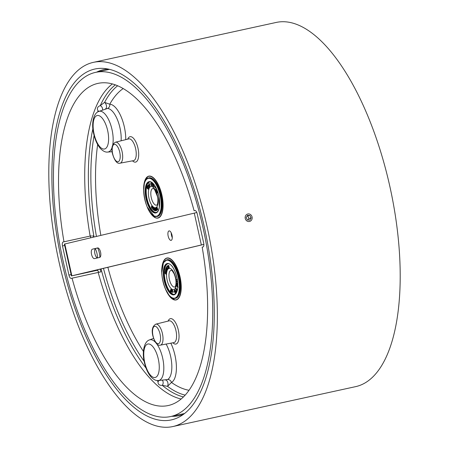 <?xml version="1.0" encoding="UTF-8"?>
<svg xmlns="http://www.w3.org/2000/svg" width="449" height="449" viewBox="0 0 449 449"><rect width="100%" height="100%" fill="white"/><g stroke="black" fill="none" stroke-linecap="round" stroke-linejoin="round"><path stroke-width="0.67" d="M61.76 261.47A179.555 73.305 77.7 0 1 103.635 68.428A179.555 73.305 77.7 0 1 204.396 227.452A179.555 73.305 77.7 0 1 179.69 416.745A179.555 73.305 77.7 0 1 61.76 261.47M108.057 69.039A177.058 72.289 -102.3 0 0 103.618 69.662A177.058 72.289 -102.3 0 0 96.58 72.154M59.049 262.115A186.38 76.094 -102.3 0 0 172.837 426.55A186.38 76.094 -102.3 0 0 207.107 226.807A186.38 76.094 -102.3 0 0 93.319 62.372A186.38 76.094 -102.3 0 0 59.049 262.115M172.837 426.55L355.681 386.628A186.38 76.094 -102.3 0 0 389.951 186.885A186.38 76.094 -102.3 0 0 276.163 22.45L93.319 62.372M171.726 416.302A177.058 72.289 -102.3 0 0 179.162 415.628A177.058 72.289 -102.3 0 0 183.456 414.348M245.148 217.439A3.828 3.497 76.6 0 0 248.533 221.537A3.828 3.497 76.6 0 0 252.175 218.029A3.828 3.497 76.6 0 0 248.785 213.932A3.828 3.497 76.6 0 0 245.148 217.439M247.348 219.943L249.818 220.15L251.126 217.939L249.97 215.526L247.506 215.318L246.192 217.529L247.348 219.943M247.102 216.003L249.97 215.526M247.753 216.053L248.909 218.472L251.126 217.939M248 219.999L248.909 218.472M170.833 343.176A25.632 10.467 77.7 0 1 174.998 355.417A25.632 10.467 77.7 0 1 171.451 382.453A3.727 3.379 61.5 0 0 167.6 379.54A21.939 8.958 -102.3 0 0 170.637 356.399A21.939 8.958 -102.3 0 0 166.102 344.063M156.583 343.676A20.828 8.503 77.7 0 1 162.678 358.145A20.828 8.503 77.7 0 1 158.357 380.539L167.6 379.54M63.124 261.144A176.126 71.907 77.7 0 1 95.508 72.39A176.126 71.907 77.7 0 1 203.032 227.778A176.126 71.907 77.7 0 1 170.654 416.537A176.126 71.907 77.7 0 1 63.124 261.144M100.194 269.136A163.318 66.677 77.7 0 0 100.924 271.858L72.053 278.172A164.856 67.305 -102.3 0 0 169.015 405.346A164.856 67.305 -102.3 0 0 202.173 247.141L202.999 246.944A3.727 1.521 77.7 0 0 203.672 242.954L197.218 213.842A3.727 1.521 77.7 0 0 194.939 210.553L194.103 210.749A164.856 67.305 -102.3 0 0 98.685 83.245A164.856 67.305 -102.3 0 0 63.983 241.781L91.416 235.809A3.727 1.521 -102.3 0 0 90.541 237.841M98.011 111.795L98.067 110.931C96.698 108.506 97.433 106.733 100.273 105.605L104.595 102.394L109.764 104.219A3.727 3.384 -88.2 0 1 107.507 108.473L98.831 111.425A20.828 8.503 77.7 0 1 112.026 129.66A20.828 8.503 77.7 0 1 112.766 144.758M189.051 390.288A156.516 63.898 -102.3 0 1 171.451 382.453L167.539 386.342L162.285 385.343C159.238 385.545 157.829 384.277 158.059 381.549L157.52 380.55M93.162 237.218A163.318 66.677 77.7 0 1 92.859 235.467M195.085 210.536L194.103 210.749M117.638 85.781A161.354 65.874 -102.3 0 0 104.595 102.394A3.727 2.183 -109.7 0 1 106.48 106.037A3.727 2.183 -109.7 0 1 105.397 108.967M102.462 110.061A3.727 2.896 43.3 0 0 100.273 105.605A162.802 66.469 -102.3 0 1 115.314 84.872M99.117 111.313A3.727 2.823 2.4 0 0 98.067 110.931A162.802 66.469 -102.3 0 0 97.674 111.986M159.03 380.494A3.727 2.857 -27.7 0 1 158.059 381.549A162.802 66.469 -102.3 0 1 156.982 380.499M162.291 380.258A3.727 2.913 -69.1 0 1 162.285 385.343A162.802 66.469 -102.3 0 0 183.456 396.933M165.49 380.022A3.727 2.189 -95.9 0 1 167.713 382.251A3.727 2.189 -95.9 0 1 167.539 386.342A161.354 65.874 -102.3 0 0 185.184 395.137M64.678 245.491L62.484 245.968L68.938 275.085A3.727 1.521 77.7 0 0 71.217 278.374A3.727 1.521 77.7 0 1 71.217 278.374L72.053 278.172M62.484 245.968A3.727 1.521 77.7 0 1 63.157 241.977L63.983 241.781M97.596 270.219A3.727 1.521 -102.3 0 0 99.302 272.217M172.018 235.175A4.844 1.976 -102.3 0 0 169.06 230.904A4.844 1.976 -102.3 0 0 168.167 236.095A4.844 1.976 -102.3 0 0 171.125 240.372A4.844 1.976 -102.3 0 0 172.018 235.175M172.281 237.689A4.844 1.976 77.7 0 1 171.49 235.366A4.844 1.976 77.7 0 1 171.226 232.857M91.551 254.364A4.844 1.976 -102.3 0 0 94.509 258.641A4.844 1.976 -102.3 0 0 94.52 258.635L99.706 257.4A4.844 1.976 -102.3 0 0 100.582 252.231A4.844 1.976 -102.3 0 0 97.624 247.938A4.844 1.976 -102.3 0 0 97.607 247.938L92.427 249.178A4.844 1.976 -102.3 0 0 91.551 254.364M97.517 257.922A4.844 1.976 77.7 0 1 94.874 253.64A4.844 1.976 77.7 0 1 95.749 248.449L97.933 247.927M196.814 212.523L64.813 243.981L71.868 275.821L71.43 275.933L97.876 270.158L97.775 269.709M97.876 270.158L75.196 275.097L203.868 244.413M71.868 275.821L203.868 244.368M64.813 243.981L64.37 244.093L71.43 275.933M174.195 291.059L174.459 290.279L175.155 292.95L174.307 290.604L174.195 291.059L174.476 290.565M172.736 290.408L172.197 292.849L172.495 290.514L171.714 290.015L172.736 290.408L172.197 292.849M171.585 289.347L171.709 291.306L171.058 291.979L170.766 291.553L170.491 291.934L170.44 290.138L171.086 289.47L171.366 289.858L171.81 289.437L171.877 291.266L171.221 291.94M171.058 291.979L171.456 292.075M170.85 291.71L170.553 292.052M170.856 289.341L171.529 289.824M164.963 272.756L166.012 272.807L165.041 271.488L166.298 272.857L165.226 273.065L166.197 274.39L164.94 273.02L165.967 272.762M165.041 271.488L166.461 272.818L166.282 273.121M165.44 273.076L166.383 274.109L166.197 274.39M165.58 269.501L165.277 269.815L166.063 269.978L166.523 271.735L166.209 272.038L165.748 271.6L165.277 269.815M165.445 269.776L166.231 269.939L166.624 270.82L166.686 271.701L166.209 272.038M165.9 267.829L166.394 267.974L166.534 268.962L167.224 269.512L166.332 269.49L166.742 270.668L165.659 268.412L165.9 267.829L166.557 267.941L166.068 267.795L166.557 267.941L166.702 268.923L167.303 269.383M167.634 268.508L167.909 268.766L167.303 269.394L166.36 266.886L167.286 268.973L167.634 268.508L167.741 268.799L167.135 269.731M167.006 269.4L166.5 269.456L166.742 270.668M166.456 266.762L167.404 268.811M167.135 266.004L167.746 267.088L167.758 265.572L168.207 268.457L167.006 266.1L167.303 265.971L167.915 267.048M167.758 265.572L168.369 268.423L168.094 268.536M168.527 267.284L168.931 267.873L169.065 267.368L168.212 266.173L168.549 265.325L169.065 266.094L168.454 265.685L168.324 266.122L169.346 267.284L168.992 268.205L168.414 267.335L169.099 267.84M168.616 265.645L168.487 266.089M177.316 279.676L176.861 279.43L176.143 280.176L176.384 279.458L177.529 279.547M177.029 279.396L176.143 280.176M177.697 282.601L177.203 281.091L176.979 281.837L176.468 280.917L176.524 282.107L176.395 280.67L176.884 281.551L176.951 280.967L177.518 281.007M177.86 282.561L177.518 282.825M177.372 281.052L176.979 281.837M176.67 281.276L176.575 282.129M176.395 280.67L176.878 281.197M177.063 283.05L177.563 284.543L177.366 285.435L177.119 284.094L177.029 285.132L177.046 283.998L176.44 283.044L177.052 283.858L177.299 283.078L177.383 284.043M177.394 283.353L177.546 284.666M177.613 284.655L177.439 285.497M177.282 284.312L177.102 285.194M177.052 283.605L176.44 283.044M175.654 290.767L174.902 289.818L175.654 290.767L175.755 292.394M175.823 290.728L175.84 292.406M178.124 287.214L177.125 286.81L176.289 284.902L177.304 286.664L178.253 287.034M176.827 290.475L176.44 290.503L176.827 290.475L176.71 289.313L176.188 289.173L176.064 289.734L175.654 288.746L175.969 287.966L176.042 289.526L176.401 288.847L176.912 289.212L177.041 290.542L176.44 290.632L176.996 290.436M176.878 289.279L176.356 289.134L176.064 289.734M175.969 287.966L176.092 289.212M173.101 291.912L174.1 292.086L173.101 291.912M176.289 291.238L176.698 292.035M165.799 271.376L166.383 271.527L165.72 269.855L165.417 270.023L165.799 271.376L166.551 271.488M165.72 269.855L165.417 270.023L165.967 271.342M165.889 269.821L165.58 269.989M166.209 269.232L166.023 268.07L166.209 269.232M166.315 268.154L166.023 268.07L166.293 269.03M166.484 268.12L166.192 268.036M168.454 265.685L168.414 266.375L169.346 267.284M169.178 267.323L168.992 268.205M168.543 265.325L169.065 266.094M169.065 267.368L168.953 267.868M170.934 289.308L171.249 289.437M171.467 290.25L170.968 291.435L171.226 291.799L171.641 291.227L171.395 290.065L170.8 291.468L171.344 291.951M171.086 289.616L170.513 290.211L170.738 291.339L171.333 289.942L170.805 289.504M171.249 289.577L170.682 290.172L170.906 291.306M171.714 290.015L172.568 290.447M172.932 291.951L174.077 291.94M174.291 290.312L175.155 292.95M175.946 292.338L175.031 291.435L174.902 289.818M175.61 290.806L174.947 289.942L175.071 291.39L175.739 292.254L175.61 290.806M175.031 289.886L175.239 291.35L175.907 292.22M176.418 291.423L176.693 292.041M176.536 292.075L176.435 291.62M176.238 291.249L176.322 291.631M176.71 289.313L176.356 289.134M176.131 289.077L176.401 288.847L176.743 289.246L177.041 290.542M176.35 284.874L177.304 286.664M177.136 286.698L178.09 287.068M176.951 280.967L177.568 281.444M177.203 281.091L177.114 281.523M176.384 279.458L177.361 279.581M153.659 184.606L153.771 186.733M153.603 186.812L154.069 186.868M156.583 189.04L155.629 189.557L156.28 190.982L155.365 189.517L156.516 188.889M156.802 190.247L157.094 190.258M157.784 191.807L157.38 192.98M157.678 191.852L157.481 192.874L156.039 191.549L156.398 191.397M156.353 207.595L157.431 209.212L156.752 207.191L157.015 207.051L157.88 209.627L157.61 209.767L156.533 208.156L157.38 210.143L157.116 210.278L156.252 207.702L156.521 207.561L157.24 208.633M156.892 208.695L157.38 210.143M155.854 207.881L156.583 209.116L156.46 210.721M155.825 207.887L156.246 208.207L156.477 210.721M154.956 208.095L155.253 208.078L155.657 210.839L155.051 210.794L154.591 209.98L154.759 209.279L154.209 207.96L155.135 209.318L155.085 208.117L155.494 210.873M154.209 207.96L155.146 209.256M153.446 207.533L154.091 207.898L154.271 210.57L153.979 208.14L153.446 207.533L154.265 207.949M154.276 208.145L154.271 210.57M152.559 209.262L153.025 206.972L153.513 209.952L152.89 208.381L152.559 209.262L153.058 208.342M152.082 206.17L151.779 206.214L152.284 208.095L151.678 208.28L151.386 207.112L152.149 207.954M151.386 207.112L151.987 207.988L151.481 206.108L152.121 205.911L151.644 206.069L152.121 205.911L152.441 207.214L151.779 206.214M146.761 186.52L147.536 188.473L148.546 189.332L147.345 188.625L146.761 186.52M147.513 185.678L147.541 187.166L148.013 187.138L148.254 188.367L148.574 187.688L148.249 188.597L148.018 187.424L147.502 187.278L147.345 185.92L147.682 185.645L147.704 187.132L148.131 187.289M148.013 187.138L148.366 188.052M148.529 187.598L148.249 188.597M148.428 185.454L148.013 185.617L148.518 184.909M148.333 184.876L148.877 184.595L148.72 185.628M148.714 184.629L148.597 185.807L149.186 185.392L148.804 185.925L149.186 187.284L148.804 185.925M148.63 186.172L148.265 186.273L148.383 185.308L148.069 185.757M152.559 183.675L153.289 185.28L152.901 186.268M152.733 186.307L152.256 184.707L152.643 183.72L152.986 186.318M148.714 182.704L149.629 184.416L149.882 186.621L148.714 182.704M150.943 183.08L150.696 183.832L151.19 184.691L151.498 184.595L151.61 185.706L151.032 185.622L151.537 185.572L151.453 184.735L150.864 184.533L150.639 183.821L151.004 182.923L151.56 183.551L150.864 183.085M151.111 183.046L150.858 183.798L151.358 184.657M151.296 184.668L151.661 184.561L151.61 185.706M151.01 185.493L151.532 185.51M154.647 186.588L155.635 188.187L154.647 186.588M151.93 182.692L151.807 183.585L151.93 182.692M148.961 185.285L148.636 185.965M148.967 187.356L148.591 186.032L148.316 186.414M156.847 207.09L157.88 209.627M155.657 207.921L156.084 208.241L155.657 207.921L155.567 209.481L156.505 210.716M156.297 209.189L155.736 208.229L155.696 209.447L156.263 210.441L156.297 209.189M155.898 208.196L155.893 210.065L156.263 210.441M156.056 210.025L156.426 210.401M155.18 209.632L154.725 210.003L155.315 210.547L155.18 209.632M154.899 209.582L154.725 210.003L155.303 210.48M155.068 209.548L154.888 209.969M152.856 207.006L153.16 207.096M152.991 207.135L153.143 208.151M152.974 208.19L153.35 209.992M151.481 206.108L151.958 205.951L152.273 207.247M151.914 206.203L151.61 206.254L152.116 208.134L151.678 208.28M156.089 191.56A10.838 4.423 -102.3 0 1 158.065 203.105A10.838 4.423 -102.3 0 1 154.366 207.601A10.838 4.423 -102.3 0 1 148.484 195.293A10.838 4.423 -102.3 0 1 152.149 186.666A10.838 4.423 -102.3 0 1 156.022 191.397L156.409 191.465L156.886 190.213M157.593 191.689L157.431 191.038L156.533 190.387M156.746 190.404L156.471 191.476L157.537 191.672L156.752 190.494L156.634 191.442L157.52 191.605M156.493 191.633L157.425 192.733L157.554 191.83L156.493 191.633M156.662 191.6L157.593 192.694M156.527 188.917L155.466 189.59L156.308 190.909M154.484 186.627L155.657 188.075M152.812 183.804L152.486 184.713L152.896 186.15L152.649 183.843L152.318 184.752L152.879 186.228M151.813 182.838L151.998 183.551M151.004 182.923L151.56 183.551M148.546 182.737L149.629 184.416M149.461 184.455L149.713 186.661M147.94 185.937L147.558 185.965M146.655 186.554L147.367 188.513L148.518 189.186M173.87 342.604A11.135 4.546 -102.3 0 0 175.969 330.655A11.135 4.546 -102.3 0 0 169.121 320.844L155.82 324.15A10.742 4.383 77.7 0 1 162.431 333.618A10.742 4.383 77.7 0 1 160.405 345.141L173.87 342.604M168.106 321.097A12.999 5.309 77.7 0 1 173.269 319.716A12.999 5.309 77.7 0 1 178.332 330.127A12.999 5.309 77.7 0 1 178.135 341.846A12.999 5.309 77.7 0 1 172.843 342.795M133.533 160.647A11.135 4.546 -102.3 0 0 135.632 148.703A11.135 4.546 -102.3 0 0 128.784 138.893L115.483 142.198A10.742 4.383 77.7 0 1 122.094 151.661A10.742 4.383 77.7 0 1 120.068 163.183L133.533 160.647M127.763 139.145A12.999 5.309 77.7 0 1 132.926 137.759A12.999 5.309 77.7 0 1 137.989 148.17A12.999 5.309 77.7 0 1 137.798 159.889A12.999 5.309 77.7 0 1 132.5 160.843M160.074 334.146A8.879 3.626 -102.3 0 0 154.624 326.322A8.879 3.626 -102.3 0 0 153.019 335.83A8.879 3.626 -102.3 0 0 158.469 343.659A8.879 3.626 -102.3 0 0 160.074 334.146M119.731 152.194A8.879 3.626 -102.3 0 0 114.282 144.365A8.879 3.626 -102.3 0 0 112.682 153.872A8.879 3.626 -102.3 0 0 118.126 161.702A8.879 3.626 -102.3 0 0 119.731 152.194M97.691 247.988A10.742 4.383 77.7 0 1 99.324 252.877A10.742 4.383 77.7 0 1 99.903 257.328M97.455 257.911A8.879 3.626 -102.3 0 0 96.967 253.41A8.879 3.626 -102.3 0 0 95.295 248.718M121.118 140.795A21.939 8.958 -102.3 0 0 119.984 127.909A21.939 8.958 -102.3 0 0 107.507 108.473M123.172 88.576A156.516 63.898 -102.3 0 0 109.764 104.219A25.632 10.467 77.7 0 1 124.339 126.932A25.632 10.467 77.7 0 1 125.754 139.645M107.67 130.637A17.135 6.993 -102.3 0 0 97.152 115.533A17.135 6.993 -102.3 0 0 94.06 133.886A17.135 6.993 -102.3 0 0 104.572 148.989A17.135 6.993 -102.3 0 0 107.67 130.637M158.323 359.127A17.135 6.993 -102.3 0 0 147.811 344.024A17.135 6.993 -102.3 0 0 144.713 362.371A17.135 6.993 -102.3 0 0 155.225 377.48A17.135 6.993 -102.3 0 0 158.323 359.127M158.357 380.539C156.157 380.887 153.693 379.663 150.948 376.868C147.94 373.282 145.757 368.477 144.398 362.455C141.845 352.83 143.916 341.554 149.483 339.91A20.828 8.503 77.7 0 1 154.641 341.521A20.828 8.503 77.7 0 1 155.556 342.435M112.087 147.48A20.828 8.503 77.7 0 1 111.795 148.254A20.828 8.503 77.7 0 1 107.698 152.054L112.143 151.734M98.202 272.459A164.098 66.996 -102.3 0 0 181.166 399.004M97.646 144.572A156.516 63.898 -102.3 0 0 100.851 235.383M107.872 267.301A156.516 63.898 -102.3 0 0 143.427 351.444M94.11 135.508A161.354 65.874 -102.3 0 0 96.44 236.438M103.466 268.356A161.354 65.874 -102.3 0 0 144.151 361.277M92.898 128.672A162.802 66.469 -102.3 0 0 94.021 237.01M101.053 268.929A162.802 66.469 -102.3 0 0 146.026 368.045M112.373 83.941A164.098 66.996 -102.3 0 0 90.137 236.067M63.157 241.977L91.416 235.809M68.938 275.085L71.133 274.603M201.343 244.946L194.288 213.101M95.749 248.449L92.427 249.178M169.744 271.465A8.514 3.474 77.7 0 1 171.625 270.388L171.619 270.388C171.496 269.714 172.321 270.837 174.094 273.755C176.109 278.756 176.536 283.01 175.363 286.529L175.194 286.765A8.514 3.474 77.7 0 1 170.115 281.91A8.514 3.474 77.7 0 1 169.744 271.465M176.087 280.058A10.838 4.423 -102.3 0 0 172.248 270.09A10.838 4.423 -102.3 0 0 167.505 269.793A10.838 4.423 -102.3 0 0 168.448 284.301A10.838 4.423 -102.3 0 0 175.318 288.236A10.838 4.423 -102.3 0 0 176.087 280.081M174.369 294.572A15.844 6.466 77.7 0 1 165.703 283.414A15.844 6.466 77.7 0 1 165.529 265.567A15.844 6.466 77.7 0 1 167.612 263.642M168.397 263.67A15.653 6.393 -102.3 0 0 165.765 265.69A15.653 6.393 -102.3 0 0 166.147 284.004A15.653 6.393 -102.3 0 0 175.071 294.218M166.046 260.201A19.756 8.065 77.7 0 1 177.742 271.808A19.756 8.065 77.7 0 1 178.534 295.829A19.756 8.065 77.7 0 1 174.375 298.355M163.689 262.508A19.571 7.992 77.7 0 1 166.568 260.038L163.593 262.575C157.644 271.516 166.966 301.228 174.919 298.276L175.419 298.17A19.571 7.992 -102.3 0 0 178.298 295.706A19.571 7.992 -102.3 0 0 177.972 273.295A19.571 7.992 -102.3 0 0 167.067 259.932L166.568 260.038A19.571 7.992 77.7 0 1 177.473 273.402A19.571 7.992 77.7 0 1 177.804 295.812A19.571 7.992 77.7 0 1 174.919 298.276A19.571 7.992 77.7 0 1 170.901 296.952M163.795 260.717A21.468 8.767 77.7 0 1 166.063 258.332A21.468 8.767 77.7 0 1 178.573 271.6A21.468 8.767 77.7 0 1 179.28 297.255A21.468 8.767 77.7 0 1 175.172 300.039A21.468 8.767 77.7 0 1 170.39 297.255M165.709 289.667A21.288 8.688 -102.3 0 0 179.084 297.131A21.288 8.688 -102.3 0 0 177.22 268.631A21.288 8.688 -102.3 0 0 163.733 260.897A21.288 8.688 -102.3 0 0 161.792 271.707M164.8 265.555A16.029 6.544 77.7 0 1 174.953 271.376A16.029 6.544 77.7 0 1 176.356 292.838A16.029 6.544 77.7 0 1 166.203 287.012A16.029 6.544 77.7 0 1 164.8 265.555M170.463 264.635A15.844 6.466 -102.3 0 0 167.365 263.681A15.844 6.466 -102.3 0 0 165.03 265.679A15.844 6.466 -102.3 0 0 165.294 283.819A15.844 6.466 -102.3 0 0 174.122 294.639A15.844 6.466 -102.3 0 0 176.35 292.821M177.568 295.689A19.386 7.914 -102.3 0 0 175.873 269.742A19.386 7.914 -102.3 0 0 163.588 262.699A19.386 7.914 -102.3 0 0 165.283 288.651A19.386 7.914 -102.3 0 0 177.568 295.689M162.88 262.856A21.468 8.767 77.7 0 1 163.722 260.852M155.534 205.053A8.514 3.474 77.7 0 1 150.948 195.736A8.514 3.474 77.7 0 1 153.474 188.513L154.585 189.551L157.38 196.308C158.66 200.456 157.116 205.895 157.043 204.884A8.514 3.474 77.7 0 1 155.534 205.053M156.213 212.691A15.844 6.466 77.7 0 1 154.714 212.472A15.844 6.466 77.7 0 1 146.436 196.819A15.844 6.466 77.7 0 1 149.461 181.761M146.61 186.632A15.653 6.393 -102.3 0 0 147.951 201.994A15.653 6.393 -102.3 0 0 154.86 212.259A15.653 6.393 -102.3 0 0 156.92 212.338M147.889 178.32A19.756 8.065 77.7 0 1 151.234 178.051A19.756 8.065 77.7 0 1 161.836 199.435A19.756 8.065 77.7 0 1 156.224 216.474M145.319 181.037A19.571 7.992 77.7 0 1 148.417 178.158C139.201 178.887 144.836 213.572 154.507 216.177L157.268 216.289A19.571 7.992 -102.3 0 0 161.376 197.987A19.571 7.992 -102.3 0 0 151.089 178.264A19.571 7.992 -102.3 0 0 148.916 178.051L148.417 178.158A19.571 7.992 77.7 0 1 150.589 178.376A19.571 7.992 77.7 0 1 160.877 198.093A19.571 7.992 77.7 0 1 156.768 216.401A19.571 7.992 77.7 0 1 154.596 216.182M155.494 217.81A21.468 8.767 77.7 0 1 152.239 215.374M144.73 180.975A21.468 8.767 77.7 0 1 147.912 176.457A21.468 8.767 77.7 0 1 151.19 176.367A21.468 8.767 77.7 0 1 162.645 199.132A21.468 8.767 77.7 0 1 157.021 218.158A21.468 8.767 77.7 0 1 155.584 217.844M147.558 207.786A21.288 8.688 -102.3 0 0 155.438 217.698A21.288 8.688 -102.3 0 0 162.633 200.748A21.288 8.688 -102.3 0 0 151.077 176.569A21.288 8.688 -102.3 0 0 143.641 189.826M154.069 212.798A16.029 6.544 77.7 0 1 145.364 194.597A16.029 6.544 77.7 0 1 150.785 181.834A16.029 6.544 77.7 0 1 159.49 200.035A16.029 6.544 77.7 0 1 154.069 212.798M150.819 181.918A15.844 6.466 -102.3 0 0 149.214 181.8A15.844 6.466 -102.3 0 0 145.886 196.617A15.844 6.466 -102.3 0 0 154.215 212.585A15.844 6.466 -102.3 0 0 155.971 212.759A15.844 6.466 -102.3 0 0 158.39 210.598M154.439 216.121A19.571 7.992 77.7 0 1 152.75 215.077M150.443 178.59A19.386 7.914 -102.3 0 0 143.888 194.024A19.386 7.914 -102.3 0 0 154.411 216.042A19.386 7.914 -102.3 0 0 160.967 200.608A19.386 7.914 -102.3 0 0 150.443 178.59M152.312 182.754A15.844 6.466 -102.3 0 0 150.971 181.974M150.247 181.789A15.653 6.393 -102.3 0 0 146.627 186.548M155.82 324.15C152.424 326.193 151.436 330.099 152.862 335.869C154.978 342.851 157.492 345.943 160.405 345.141M115.483 142.198C112.087 144.236 111.099 148.142 112.519 153.912C114.641 160.894 117.155 163.986 120.068 163.183M98.831 111.425C93.263 113.064 91.186 124.345 93.74 133.965C95.098 139.987 97.287 144.791 100.295 148.383C103.034 151.178 105.504 152.402 107.698 152.054M109.438 69.348L95.508 72.39M184.578 413.495L170.654 416.537M149.483 339.91L153.569 338.383M166.063 258.332L163.739 260.774L161.803 272.616M167.365 263.681C174.773 262.57 180.661 286.002 176.362 292.709L174.122 294.639M165.344 288.836L170.031 296.918L175.172 300.039M147.912 176.457L144.544 181.435L143.652 190.735M147.193 206.955L155.534 217.838L157.021 218.158M149.214 181.8L150.886 181.968C154.316 183.703 156.97 188.412 158.839 196.09L159.339 207.393C158.289 209.767 159.816 210.278 155.971 212.759"/></g></svg>

